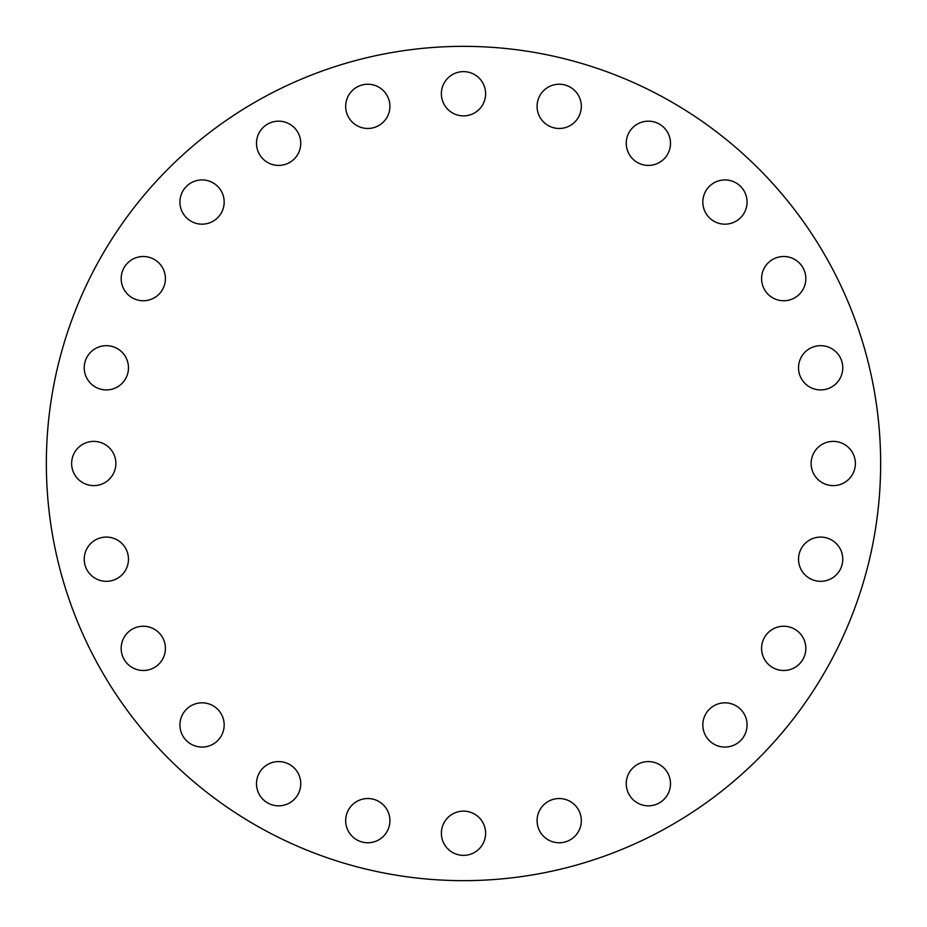 <?xml version="1.0" encoding="UTF-8"?>
<svg xmlns="http://www.w3.org/2000/svg" width="927" height="927" viewBox="0 0 927 927"><rect width="100%" height="100%" fill="white"/><g stroke="black" fill="none" stroke-linecap="round" stroke-linejoin="round"><path stroke-width="1.39" d="M581.322 106.35A22.121 22.121 0 0 0 559.201 84.23A22.121 22.121 0 0 0 537.081 106.35A22.121 22.121 0 0 0 559.201 128.471A22.121 22.121 0 0 0 581.322 106.35M670.499 143.291A22.121 22.121 0 0 0 648.379 121.17A22.121 22.121 0 0 0 626.246 143.291A22.121 22.121 0 0 0 648.379 165.412A22.121 22.121 0 0 0 670.499 143.291M747.069 202.051A22.121 22.121 0 0 0 724.949 179.931A22.121 22.121 0 0 0 702.828 202.051A22.121 22.121 0 0 0 724.949 224.172A22.121 22.121 0 0 0 747.069 202.051M805.83 278.621A22.121 22.121 0 0 0 783.709 256.501A22.121 22.121 0 0 0 761.588 278.621A22.121 22.121 0 0 0 783.709 300.754A22.121 22.121 0 0 0 805.83 278.621M842.77 367.799A22.121 22.121 0 0 0 820.65 345.678A22.121 22.121 0 0 0 798.529 367.799A22.121 22.121 0 0 0 820.65 389.919A22.121 22.121 0 0 0 842.77 367.799M855.366 463.5A22.121 22.121 0 0 0 833.246 441.379A22.121 22.121 0 0 0 811.125 463.5A22.121 22.121 0 0 0 833.246 485.621A22.121 22.121 0 0 0 855.366 463.5M842.77 559.201A22.121 22.121 0 0 0 820.65 537.081A22.121 22.121 0 0 0 798.529 559.201A22.121 22.121 0 0 0 820.65 581.322A22.121 22.121 0 0 0 842.77 559.201M805.83 648.379A22.121 22.121 0 0 0 783.709 626.246A22.121 22.121 0 0 0 761.588 648.379A22.121 22.121 0 0 0 783.709 670.499A22.121 22.121 0 0 0 805.83 648.379M747.069 724.949A22.121 22.121 0 0 0 724.949 702.828A22.121 22.121 0 0 0 702.828 724.949A22.121 22.121 0 0 0 724.949 747.069A22.121 22.121 0 0 0 747.069 724.949M670.499 783.709A22.121 22.121 0 0 0 648.379 761.588A22.121 22.121 0 0 0 626.246 783.709A22.121 22.121 0 0 0 648.379 805.83A22.121 22.121 0 0 0 670.499 783.709M581.322 820.65A22.121 22.121 0 0 0 559.201 798.529A22.121 22.121 0 0 0 537.081 820.65A22.121 22.121 0 0 0 559.201 842.77A22.121 22.121 0 0 0 581.322 820.65M485.621 833.246A22.121 22.121 0 0 0 463.5 811.125A22.121 22.121 0 0 0 441.379 833.246A22.121 22.121 0 0 0 463.5 855.366A22.121 22.121 0 0 0 485.621 833.246M367.799 798.529A22.121 22.121 0 0 0 345.678 820.65A22.121 22.121 0 0 0 367.799 842.77A22.121 22.121 0 0 0 389.919 820.65A22.121 22.121 0 0 0 367.799 798.529M278.621 761.588A22.121 22.121 0 0 0 256.501 783.709A22.121 22.121 0 0 0 278.621 805.83A22.121 22.121 0 0 0 300.754 783.709A22.121 22.121 0 0 0 278.621 761.588M202.051 702.828A22.121 22.121 0 0 0 179.931 724.949A22.121 22.121 0 0 0 202.051 747.069A22.121 22.121 0 0 0 224.172 724.949A22.121 22.121 0 0 0 202.051 702.828M143.291 626.246A22.121 22.121 0 0 0 121.17 648.379A22.121 22.121 0 0 0 143.291 670.499A22.121 22.121 0 0 0 165.412 648.379A22.121 22.121 0 0 0 143.291 626.246M463.5 71.634A22.121 22.121 0 0 0 441.379 93.754A22.121 22.121 0 0 0 463.5 115.875A22.121 22.121 0 0 0 485.621 93.754A22.121 22.121 0 0 0 463.5 71.634M367.799 84.23A22.121 22.121 0 0 0 345.678 106.35A22.121 22.121 0 0 0 367.799 128.471A22.121 22.121 0 0 0 389.919 106.35A22.121 22.121 0 0 0 367.799 84.23M278.621 121.17A22.121 22.121 0 0 0 256.501 143.291A22.121 22.121 0 0 0 278.621 165.412A22.121 22.121 0 0 0 300.754 143.291A22.121 22.121 0 0 0 278.621 121.17M202.051 179.931A22.121 22.121 0 0 0 179.931 202.051A22.121 22.121 0 0 0 202.051 224.172A22.121 22.121 0 0 0 224.172 202.051A22.121 22.121 0 0 0 202.051 179.931M143.291 256.501A22.121 22.121 0 0 0 121.17 278.621A22.121 22.121 0 0 0 143.291 300.754A22.121 22.121 0 0 0 165.412 278.621A22.121 22.121 0 0 0 143.291 256.501M106.35 345.678A22.121 22.121 0 0 0 84.23 367.799A22.121 22.121 0 0 0 106.35 389.919A22.121 22.121 0 0 0 128.471 367.799A22.121 22.121 0 0 0 106.35 345.678M106.35 537.081A22.121 22.121 0 0 0 84.23 559.201A22.121 22.121 0 0 0 106.35 581.322A22.121 22.121 0 0 0 128.471 559.201A22.121 22.121 0 0 0 106.35 537.081M115.875 463.5A22.121 22.121 0 0 0 93.754 441.379A22.121 22.121 0 0 0 71.634 463.5A22.121 22.121 0 0 0 93.754 485.621A22.121 22.121 0 0 0 115.875 463.5M880.65 463.5A417.15 417.15 0 0 1 463.5 880.65A417.15 417.15 0 0 1 46.35 463.5A417.15 417.15 0 0 1 463.5 46.35A417.15 417.15 0 0 1 880.65 463.5"/></g></svg>
